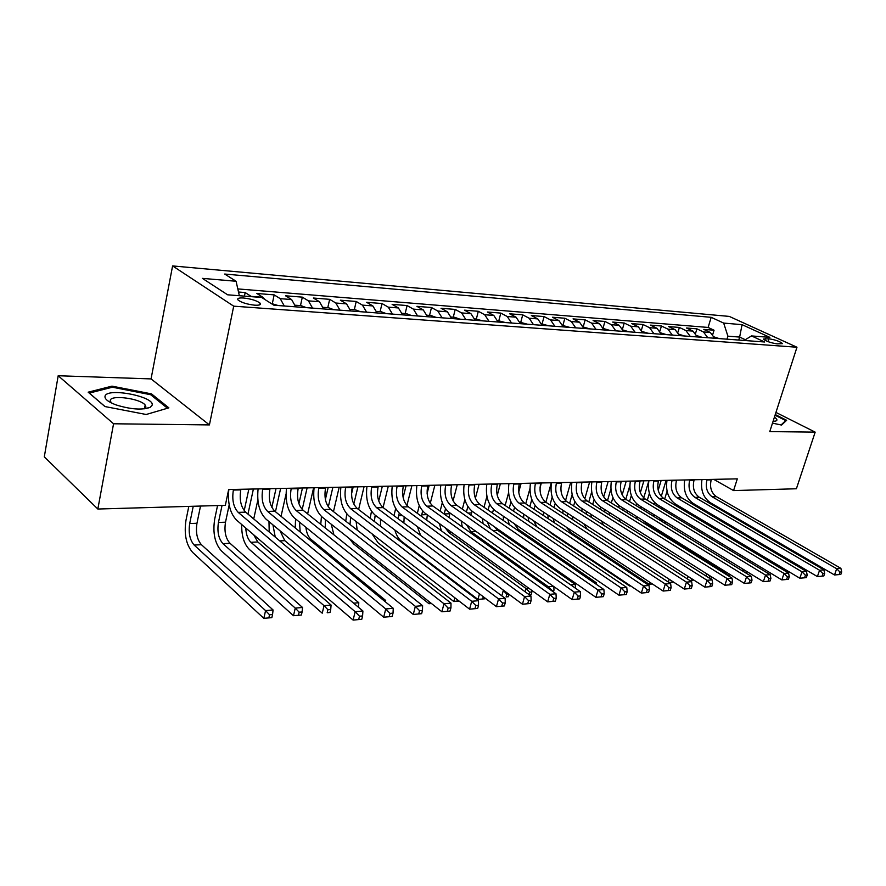 <?xml version="1.0" encoding="UTF-8"?>
<svg xmlns="http://www.w3.org/2000/svg" width="886" height="886" viewBox="0 0 886 886"><rect width="100%" height="100%" fill="white"/><g stroke="black" fill="none" stroke-linecap="round" stroke-linejoin="round"><path stroke-width="1.33" d="M254.714 305.183C259.532 305.426 261.315 304.74 260.085 303.134C256.741 300.62 251.236 298.903 243.584 298.006C238.677 297.729 236.861 298.416 238.135 300.066C241.535 302.591 247.061 304.297 254.714 305.183M58.188 375.742L113.563 423.774L209.417 424.915L151.063 378.909L58.188 375.742L44.3 456.866L97.837 509.029L225.332 505.33L228.666 489.537L737.296 478.861L733.564 490.578L796.392 488.762L815.175 432.135L775.948 412.433M151.063 378.909L172.593 265.922L729.289 316.413L796.968 347.234L233.705 306.168L172.593 265.922M714.692 338.253L710.328 332.483L703.816 329.404L714.05 330.223L712.765 334.421M707.792 337.732L703.429 331.94L696.917 328.85L695.576 333.291M696.917 328.85L686.451 328.008L692.963 331.109L697.326 336.957M679.551 335.617L675.176 329.714L668.664 326.58L679.385 327.443L677.978 332.172M661.344 334.255L656.969 328.285L650.457 325.118L661.432 326.004L659.959 331.043M642.682 332.859L638.319 326.812L631.807 323.623L643.048 324.52L641.486 329.913M623.567 331.419L619.203 325.317L612.702 322.083L624.22 323.013L622.57 328.795M603.964 329.957L599.612 323.767L593.111 320.51L604.928 321.463L603.167 327.698M583.874 328.451L579.522 322.194L573.032 318.894L585.148 319.868L583.276 326.613M563.263 326.901L558.911 320.566L552.443 317.243L564.858 318.24L562.876 325.505M542.11 325.317L537.78 318.905L531.323 315.538L544.059 316.568L542.077 323.933M520.403 323.689L516.073 317.199L509.638 313.799L522.718 314.851L520.746 322.316M498.109 322.017L493.801 315.449L487.389 312.016L500.811 313.09L498.84 320.654M475.206 320.3L470.92 313.655L464.53 310.178L478.318 311.285L476.358 318.949M451.683 318.539L447.408 311.806L441.051 308.284L455.216 309.424L453.278 317.199M427.506 316.734L423.253 309.901L416.929 306.346L431.482 307.52L429.555 315.405M402.632 314.862L398.412 307.951L392.121 304.352L407.084 305.559L405.168 313.555M377.059 312.946L372.851 305.936L366.616 302.303L382.01 303.544L380.105 311.65M350.734 310.975L346.559 303.876L340.368 300.199L356.205 301.473L354.322 309.701M323.623 308.948L319.492 301.738L313.356 298.028L329.658 299.335L327.787 307.686M295.714 306.855L291.616 299.546L285.536 295.791L302.325 297.142L300.476 305.615M265.08 299.623L262.887 297.286L256.874 293.487L274.173 294.872L272.345 303.488M768.993 338.784L763.389 339.039C765.947 341.188 770.499 342.804 777.022 343.868L782.582 343.624C780.034 341.475 775.516 339.859 768.993 338.784L768.084 341.653M738.736 340.058L739.655 337.079L727.904 336.171L723.674 323.08L711.181 317.321L224.69 274.04L236.075 281.261L202.396 278.37L227.624 294.805L261.691 297.474L273.896 305.216L764.662 341.996L751.505 335.927L744.096 340.457M723.674 323.08L742.058 324.664L769.868 337.367L751.505 335.927M714.05 330.223L708.113 327.443L237.813 288.914M251.602 296.688L245.167 292.546L238.511 292.015M274.173 294.872L280.231 298.66L284.306 306.002M302.325 297.142L308.439 300.875L312.559 308.118M329.658 299.335L335.827 303.023L339.98 310.166M356.205 301.473L362.429 305.116L366.616 312.171M382.01 303.544L388.278 307.154L392.487 314.109M407.084 305.559L413.397 309.125L417.638 315.992M431.482 307.52L437.828 311.052L442.092 317.819M455.216 309.424L461.595 312.913L465.881 319.602M478.318 311.285L484.72 314.74L489.028 321.341M500.811 313.09L507.235 316.501L511.554 323.025M522.718 314.851L529.163 318.229L533.494 324.675M544.059 316.568L550.527 319.912L554.869 326.269M564.858 318.24L571.337 321.552L575.69 327.831M585.148 319.868L591.638 323.146L595.99 329.359M604.928 321.463L611.429 324.697L615.781 330.843M624.22 323.013L630.732 326.214L635.096 332.283M643.048 324.52L649.56 327.698L653.934 333.701M661.432 326.004L667.955 329.149L672.319 335.074M679.385 327.443L685.897 330.556L690.272 336.425M726.985 339.172L727.904 336.171M113.563 423.774L97.837 509.029M209.417 424.915L233.705 306.168M796.968 347.234L769.768 431.593L815.175 432.135M713.717 479.359L733.564 490.578M745.314 339.715L739.655 337.079L742.058 324.664M708.113 327.443L711.181 317.321M245.167 292.546L244.436 296.123M236.075 281.261L239.353 295.725M772.492 423.143L781.585 425.07L786.635 420.285L775.261 414.559M104.947 406.552L146.19 414.493L168.861 407.837L151.473 393.871L111.979 386.141L88.168 392.177L104.947 406.552M145.902 406.862L144.861 406.652M111.758 387.37L111.979 386.141M151.229 395.167L151.473 393.871M707.094 479.492L706.95 479.968C705.256 487.366 706.995 492.993 712.178 496.813L836.683 568.734L840.892 568.358L716.431 496.669L712.178 496.813M711.358 479.404L711.203 479.869C709.509 487.256 711.259 492.86 716.431 496.669M840.836 574.405L841.7 571.913L840.017 572.068L839.153 574.571L840.836 574.405M840.017 572.068L836.683 568.734L834.523 574.981L710.328 502.683C703.24 497.622 700.449 489.925 701.967 479.603M834.523 574.981L839.153 574.571M841.7 571.913L840.892 568.358M719.166 338.585L714.271 336.979M653.968 504.3L654.51 502.462M658.209 490.224L661.166 480.456M667.069 491.176L664.677 499.006M666.128 480.356L661.266 496.37M658.531 505.397L658.132 506.814M662.185 507.612L661.997 509.162M659.45 518.011L663.271 522.297L741.637 570.385L744.572 570.141M653.968 516.593L653.525 514.378M746.455 573.342L746.067 571.06M773.09 421.282L775.494 421.105C777.698 420.496 777.332 419.189 774.419 417.184M775.051 415.202L785.716 420.573L781.075 424.97M785.439 421.415L785.716 420.573M152.093 405.267C155.393 396.673 107.195 387.226 105.035 396.142C104.437 398.999 108.158 401.945 116.199 404.957C130.707 409.41 142.004 410.218 150.099 407.383L152.093 405.267M144.097 408.889L145.847 407.172L145.171 405.057C140.708 398.645 111.326 394.558 110.229 400.284L111.193 402.853M105.057 406.574L89.32 393.085L112.378 387.215L150.653 394.713L167.476 408.247M689.817 479.858L689.673 480.334C687.979 487.821 689.718 493.513 694.901 497.378L819.572 570.263L823.891 569.875L699.253 497.234L694.901 497.378M694.181 479.769L694.026 480.234C692.331 487.71 694.081 493.38 699.253 497.234M823.803 576L824.667 573.475L822.939 573.641L822.075 576.166L823.803 576M822.939 573.641L819.572 570.263L817.401 576.587L693.051 503.314C685.963 498.187 683.172 490.412 684.69 479.968M817.401 576.587L822.075 576.166M824.667 573.475L823.891 569.875M672.131 480.223L671.987 480.71C670.292 488.286 672.031 494.045 677.214 497.965L802.018 571.824L806.448 571.437L681.677 497.81L677.214 497.965M676.594 480.134L676.439 480.611C674.755 488.175 676.494 493.912 681.677 497.81M806.326 577.639L807.201 575.08L805.429 575.247L804.566 577.805L806.326 577.639M805.429 575.247L802.018 571.824L799.848 578.226L675.365 503.968C668.277 498.774 665.486 490.899 667.003 480.334M799.848 578.226L804.566 577.805M807.201 575.08L806.448 571.437M654.023 480.611L653.868 481.098C652.185 488.762 653.923 494.587 659.106 498.552L784.01 573.441L788.562 573.032L663.669 498.408L659.106 498.552M658.586 480.511L658.442 480.998C656.747 488.651 658.497 494.454 663.669 498.408M788.407 579.322L789.282 576.731L787.466 576.897L786.591 579.488L788.407 579.322M787.466 576.897L784.01 573.441L781.84 579.909L657.257 504.632C650.169 499.383 647.378 491.409 648.884 480.71L643.712 497.866M781.84 579.909L786.591 579.488M789.282 576.731L788.562 573.032M635.472 480.998L635.317 481.486C633.634 489.249 635.373 495.141 640.556 499.161L765.537 575.08L770.2 574.671L645.23 499.006L640.556 499.161M640.146 480.899L640.002 481.386C638.308 489.127 640.057 495.008 645.23 499.006M770.012 581.039L770.886 578.425L769.015 578.591L768.151 581.216L770.012 581.039M769.015 578.591L765.537 575.08L763.355 581.648L638.706 505.308C631.618 499.992 628.827 491.929 630.345 481.109M763.355 581.648L768.151 581.216M770.886 578.425L770.2 574.671M702.011 337.3L696.905 335.661M640.356 492.649L643.889 480.821M649.383 493.358L647.301 500.269M644.897 509.096L644.775 510.945M641.043 506.748L640.667 508.42M643.402 520.724L646.005 523.128L724.394 571.847L725.568 571.747M728.868 576.133L729.278 574.87L727.461 575.258M637.2 519.085L636.491 516.438M636.491 505.862L636.956 504.034M723.984 573.098L724.394 571.847L727.539 575.025M729.278 574.87L729.134 573.962M684.457 335.982L679.119 334.321M622.182 494.864L626.225 481.187M631.33 495.484L629.514 501.587M629.824 485.661L625.793 499.272M627.255 510.69L627.244 512.883M623.19 508.176L622.858 510.148M710.915 578.802L711.547 576.841M710.937 576.465L709.907 576.553L709.398 578.148M620.289 521.865L619.181 518.664M618.638 507.523L619.048 505.574M705.898 575.933L706.596 573.729M707.958 574.582L709.907 576.553M666.482 334.642L660.912 332.937M603.665 496.924L608.139 481.574M612.913 497.555L611.318 502.971M610.897 489.006L607.508 500.59M609.247 512.407L609.413 514.987M604.95 509.705L604.706 512.019M691.656 578.68L691.069 580.563L692.896 580.396L693.14 579.632M692.896 580.396L691.069 580.563M603.388 525.066L601.616 521.112M600.409 509.306L600.786 507.08M687.348 578.912L688.123 576.432M648.076 333.258L642.261 331.519M584.782 498.84L589.644 481.962M594.096 499.582L592.69 504.433M591.693 491.885L588.78 501.963M590.884 514.257L591.294 517.313M586.322 511.333L586.2 514.046M672.751 581.57L672.552 582.191L673.582 582.102L669.052 582.512L672.552 582.191M587.174 529.163L583.841 523.836M581.803 511.222L582.124 508.653M668.321 582.047L669.196 579.256M616.457 481.397L616.313 481.895C614.629 489.759 616.368 495.717 621.54 499.793L746.555 576.775L751.35 576.354L626.336 499.626L621.54 499.793M621.252 481.297L621.108 481.796C619.425 489.626 621.164 495.573 626.336 499.626M751.129 582.811L752.004 580.153L750.088 580.33L749.213 582.988L751.129 582.811M750.088 580.33L746.555 576.775L744.384 583.42L619.702 506.006C612.625 500.623 609.834 492.461 611.34 481.508M744.384 583.42L749.213 582.988M752.004 580.153L751.35 576.354M629.204 331.851L623.135 330.068M565.523 500.612L570.695 482.361M574.859 501.598L573.607 505.972M572.135 494.543L569.62 503.403M572.168 516.25L572.965 519.916M567.295 513.094L567.372 516.261M649.77 582.235L649.139 584.273L652.417 583.974L649.139 584.273L571.105 532.652L566.021 526.96M562.82 513.293L563.053 510.336M596.987 481.807L596.843 482.305C595.159 490.268 596.898 496.304 602.059 500.424L727.063 578.514L731.991 578.082L606.976 500.269L602.059 500.424M601.904 481.707L601.749 482.205C600.066 490.135 601.815 496.16 606.976 500.269M731.725 584.627L732.6 581.936L730.64 582.124L729.765 584.815L731.725 584.627M730.64 582.124L727.063 578.514L724.892 585.247L600.232 506.726C593.155 501.266 590.364 493.004 591.87 481.918M724.892 585.247L729.765 584.815M732.6 581.936L731.991 578.082M609.878 330.4L603.543 328.584M545.854 502.24L551.302 482.759M555.201 503.569L554.071 507.6M552.188 497.068L549.985 504.931M553.097 518.443L554.581 522.917M547.88 514.999L548.224 518.709M629.835 585.358L629.647 586L630.666 585.912L629.647 586L551.723 533.671L548.678 530.891M543.439 515.541L543.55 512.141M577.019 482.228L576.875 482.737C575.191 490.789 576.93 496.902 582.091 501.088L707.039 580.297L712.1 579.854L587.13 500.922L582.091 501.088M582.058 482.117L581.914 482.626C580.23 490.656 581.969 496.758 587.13 500.922M711.801 586.499L712.676 583.774L710.65 583.963L709.775 586.687L711.801 586.499M710.65 583.963L707.039 580.297L704.857 587.13L580.264 507.456C573.198 501.93 570.418 493.557 571.913 482.327M704.857 587.13L709.775 586.687M712.676 583.774L712.1 579.854M590.054 328.916L583.442 327.067M525.741 503.824L529.95 488.574M541.357 482.97L540.006 487.865M535.1 505.529L534.048 509.317M531.799 499.505L529.861 506.548M533.726 520.857L536.905 526.893M528.056 517.059L528.82 521.444M523.681 517.978L523.626 514.079M556.541 482.66L556.397 483.169C554.725 491.331 556.463 497.522 561.602 501.753L686.451 582.135L691.656 581.67L566.774 501.587L561.602 501.753M561.713 482.549L561.569 483.058C559.886 491.198 561.624 497.367 566.774 501.587M691.313 588.415L692.188 585.657L690.116 585.845L689.242 588.614L691.313 588.415M690.116 585.845L686.451 582.135L684.28 589.057L559.786 508.21C552.731 502.606 549.951 494.122 551.446 482.759M684.28 589.057L689.242 588.614M692.188 585.657L691.656 581.67M569.731 327.388L562.832 325.505M505.142 505.485L508.586 492.782M521.112 483.402L518.731 492.095M514.544 507.456L513.537 511.144M510.967 501.897L509.24 508.254M514.101 523.582L518.332 529.33L596.212 582.667L594.174 582.844M507.844 519.307L509.317 524.623M503.536 520.658L503.259 516.173M596.344 584.328L596.212 582.667M535.543 483.091L535.388 483.623C533.726 491.885 535.454 498.154 540.593 502.451L665.286 584.029L670.636 583.553L545.898 502.273L540.593 502.451M540.837 482.981L540.693 483.512C539.02 491.741 540.759 497.998 545.898 502.273M670.259 590.386L671.134 587.584L668.996 587.783L668.122 590.585L670.259 590.386M668.996 587.783L665.286 584.029L663.116 591.04L538.777 508.985C531.744 503.303 528.964 494.709 530.459 483.202M663.116 591.04L668.122 590.585M671.134 587.584L670.636 583.553M548.877 325.826L541.689 323.899M484.011 507.257L486.923 496.348M500.357 483.834L497.256 495.352M493.502 509.328L492.516 513.094M489.659 504.234L488.097 510.059M494.477 526.805L497.6 530.326L575.28 584.439L570.606 584.838M487.256 521.788L490.379 528.743M483.058 523.626L482.438 518.443M575.523 588.215L575.28 584.439M513.98 483.546L513.836 484.077C512.174 492.45 513.913 498.807 519.03 503.159L643.513 585.967L649.017 585.48L524.468 502.971L519.03 503.159M519.429 483.435L519.285 483.966C517.612 492.306 519.351 498.641 524.468 502.971M648.596 592.424L649.471 589.578L647.267 589.777L646.392 592.623L648.596 592.424M647.267 589.777L643.513 585.967L641.342 593.077L517.214 509.782C510.203 504.023 507.434 495.318 508.918 483.656M641.342 593.077L646.392 592.623M649.471 589.578L649.017 585.48M527.491 324.221L519.971 322.249M462.348 509.151L464.84 499.615M479.082 484.277L475.394 498.22M471.972 511.156L471.042 515.231M467.852 506.537L466.413 511.986M466.357 524.578L470.942 531.622L548.334 586.72L553.407 586.288M553.462 591.959L553.994 590.087L551.69 590.696M462.282 526.96L461.185 520.913M547.958 588.038L548.334 586.72L551.812 590.275M553.994 590.087L553.816 586.576M491.863 484.011L491.719 484.553C490.069 493.026 491.785 499.471 496.891 503.879L621.108 587.972L626.779 587.462L502.484 503.702L496.891 503.879M497.445 483.9L497.301 484.432C495.651 492.882 497.367 499.305 502.484 503.702M626.302 594.506L627.177 591.626L624.907 591.837L624.032 594.716L626.302 594.506M624.907 591.837L621.108 587.972L618.949 595.17L495.086 510.591C488.097 504.754 485.34 495.927 486.813 484.121M618.949 595.17L624.032 594.716M627.177 591.626L626.779 587.462M505.529 322.582L497.688 320.566M440.12 511.156L442.302 502.694M457.254 484.742L453.078 500.834M449.933 512.939L449.113 517.568M445.813 484.985L445.669 485.528C444.03 494.244 445.747 500.856 450.808 505.397L574.294 592.147L580.297 591.604L456.7 505.197C451.638 500.679 449.922 494.089 451.561 485.406L451.417 485.993M445.525 508.797L444.163 514.046M445.27 527.812L449.003 532.685L526.118 588.592L528.986 588.348M529.374 594.86L531.124 594.705L531.877 592.014L529.629 592.202L528.975 594.561M531.124 594.705L529.396 594.871M441.339 530.78L439.478 523.615M525.21 591.826L526.118 588.592L529.629 592.202M531.877 592.014L531.821 590.397M469.148 484.487L469.004 485.041C467.354 493.624 469.071 500.158 474.154 504.632L598.05 590.021L603.875 589.5L479.902 504.444L474.154 504.632M474.885 484.365L474.741 484.908C473.091 493.48 474.807 499.981 479.902 504.444M603.355 596.655L604.219 593.742L601.893 593.952L601.018 596.876L603.355 596.655M601.893 593.952L598.05 590.021L595.879 597.33L472.36 511.432C465.405 505.507 462.658 496.559 464.12 484.598M595.879 597.33L601.018 596.876M604.219 593.742L603.875 589.5M482.981 320.887L474.796 318.827M417.339 513.326L419.244 505.651M434.871 485.207L430.264 503.259M429.178 485.329L427.118 493.458M422.666 511.012L421.382 516.261M427.318 514.821L426.72 520.148M424.704 532.043L503.835 590.475M508.642 594.03L506.847 594.185L506.094 596.909L508.398 596.71L509.062 594.329M508.398 596.71L506.094 596.909M420.628 535.476L417.35 526.616M501.819 595.846L503.292 590.519L506.847 594.185M459.812 319.148L454.706 317.31L451.262 317.044M394.026 515.696L395.654 508.509M411.89 485.694L406.929 505.507M406.054 485.816L403.141 497.522M399.243 513.149L398.091 518.72M404.149 516.87L403.894 523.028M483.28 596.732L482.671 598.98L485.207 598.183M485.041 598.77L477.953 599.412L401.735 541.49C398.589 539.02 396.297 535.177 394.846 529.983M482.671 598.98L477.953 599.412L479.459 593.853M436.012 317.365L430.862 315.505L427.085 315.217M370.16 518.299L371.5 511.277M388.301 486.192L383.062 507.545M382.309 486.314L378.732 500.967M375.265 515.209L374.291 521.444M380.426 519.096L380.67 526.295M458.682 600.752L453.831 601.55L378.023 542.73L372.054 533.848M458.594 601.118L453.831 601.55L454.839 597.773M579.721 598.87L580.585 595.913L578.181 596.134L577.318 599.102L579.721 598.87M578.181 596.134L574.294 592.147L572.135 599.556L449.014 512.285C442.092 506.283 439.356 497.212 440.807 485.085M572.135 599.556L577.318 599.102M580.585 595.913L580.297 591.604M421.836 485.484L421.692 486.049C420.064 494.864 421.769 501.587 426.797 506.183L549.818 594.329L555.998 593.775L432.866 505.984L426.797 506.183M427.883 485.351L427.75 485.916C426.122 494.709 427.827 501.398 432.866 505.984M555.367 601.151L556.231 598.15L553.761 598.371L552.897 601.384L555.367 601.151M553.761 598.371L549.818 594.329L547.659 601.849L425.025 513.171C418.137 507.08 415.412 497.888 416.863 485.583M547.659 601.849L552.897 601.384M556.231 598.15L555.998 593.775M397.183 486.004L397.039 486.569C395.433 495.518 397.127 502.329 402.122 506.991L524.578 596.577L530.958 596.012L408.357 506.792L402.122 506.991M403.407 485.871L403.274 486.436C401.657 495.352 403.351 502.14 408.357 506.792M530.271 603.51L531.135 600.453L528.577 600.686L527.713 603.743L530.271 603.51M528.577 600.686L524.578 596.577L522.441 604.219L400.361 514.079C393.517 507.888 390.804 498.574 392.243 486.104M522.441 604.219L527.713 603.743M531.135 600.453L530.958 596.012M411.536 315.538L406.353 313.644L402.222 313.334M345.739 521.167L346.769 513.924M351.532 493.879L353.193 486.923M364.08 486.691L358.608 509.505M357.922 486.824L353.802 504.056M350.646 517.313L350.003 524.49M356.139 521.555L357.191 530.083M429.488 601.959L429.023 603.743L431.46 603.521L429.023 603.743L353.68 544.004L349.317 538.533M371.832 486.536L371.699 487.112C370.093 496.182 371.777 503.093 376.749 507.822L498.552 598.903L505.142 598.316L383.162 507.612L376.749 507.822M378.244 486.403L378.1 486.968C376.495 496.016 378.178 502.894 383.162 507.612M504.378 605.935L505.241 602.834L502.606 603.078L501.753 606.179L504.378 605.935M502.606 603.078L498.552 598.903L496.426 606.655L375 515.01C368.199 508.73 365.508 499.272 366.926 486.635M496.426 606.655L501.753 606.179M505.241 602.834L505.142 598.316M386.374 313.644L381.146 311.728L376.639 311.396M325.395 499.405L328.174 487.455M339.194 487.222L333.468 511.61M332.859 487.355L328.307 506.881M331.298 524.268L333.922 534.867M325.372 519.584L325.262 527.956M320.765 524.357L321.452 516.449M345.761 487.078L345.618 487.665C344.034 496.869 345.706 503.868 350.646 508.686L471.706 601.295L478.495 600.686L357.235 508.464L350.646 508.686M352.351 486.946L352.207 487.521C350.623 496.692 352.296 503.68 357.235 508.464M477.676 608.438L478.529 605.293L475.804 605.537L474.951 608.693L477.676 608.438M475.804 605.537L471.706 601.295L469.58 609.169L348.907 515.962C342.151 509.594 339.482 500.003 340.888 487.178M469.58 609.169L474.951 608.693M478.529 605.293L478.495 600.686M360.48 311.706L355.22 309.768L350.324 309.391M298.903 503.68L302.458 487.987M313.622 487.754L307.63 513.869M307.11 487.887L302.204 509.428M305.903 527.314C306.501 532.829 308.217 536.85 311.064 539.386L385.676 600.453L383.871 600.608M299.479 522.098L300.199 531.999M295.237 527.934L295.547 518.908M385.598 602.026L385.676 600.453M318.927 487.643L318.783 488.241C317.21 497.578 318.871 504.677 323.767 509.561L443.986 603.765L450.996 603.144L330.556 509.339L323.767 509.561M325.705 487.499L325.572 488.097C323.988 497.389 325.66 504.477 330.556 509.339M450.099 611.019L450.952 607.818L448.139 608.084L447.297 611.285L450.099 611.019M448.139 608.084L443.986 603.765L441.881 611.761L322.05 516.959C315.35 510.491 312.703 500.745 314.098 487.743M441.881 611.761L447.297 611.285M450.952 607.818L450.996 603.144M333.845 309.712L328.529 307.741L323.224 307.342M271.858 507.379L276.033 488.54M286.045 494.011L281.05 516.305M280.629 488.452L275.457 511.72M280.009 530.78L284.805 540.659L358.797 602.724L353.614 603.167M272.943 524.889L275.247 537.093M269.211 532.01L268.979 521.588M358.509 607.065L358.797 602.724M291.295 488.219L291.151 488.828C289.6 498.297 291.25 505.518 296.09 510.469L415.346 606.323L422.6 605.67L303.09 510.247L296.09 510.469M298.272 488.075L298.139 488.673C296.577 498.12 298.228 505.308 303.09 510.247M421.625 613.688L422.467 610.443L419.565 610.709L418.724 613.954L421.625 613.688M419.565 610.709L415.346 606.323L413.264 614.441L294.396 517.967C287.762 511.399 285.137 501.52 286.51 488.33M413.264 614.441L418.724 613.954M422.467 610.443L422.6 605.67M306.401 307.652L301.052 305.659L295.304 305.227M244.204 510.624L248.844 489.116M257.859 499.97L253.717 518.952M253.396 489.017L247.958 514.101M253.717 534.823L257.804 541.966L331.087 605.06L324.032 605.659L327.898 609.723L327.189 612.735L330.013 612.481L330.722 609.479L327.898 609.723M245.787 528.023C246.098 534.524 247.814 539.286 250.937 542.298L324.032 605.659L322.238 613.178L249.376 549.442C244.027 544.026 241.479 535.731 241.734 524.556M330.013 612.481L327.189 612.735M330.722 609.479L331.087 605.06M262.832 488.817L262.699 489.437C261.16 499.051 262.788 506.371 267.583 511.41L385.753 608.959L393.251 608.294L274.793 511.178L267.583 511.41M270.02 488.673L269.887 489.282C268.347 498.862 269.986 506.15 274.793 511.178M392.199 616.446L393.03 613.145L390.039 613.422L389.198 616.722L392.199 616.446M390.039 613.422L385.753 608.959L383.682 617.21L265.9 519.019C259.343 512.341 256.741 502.307 258.103 488.917M383.682 617.21L389.198 616.722M393.03 613.145L393.251 608.294M278.149 305.537L271.005 303.389M301.373 615.017L302.093 611.96L299.18 612.215L298.46 615.272L301.373 615.017L293.487 615.726L221.411 550.904C214.833 543.439 212.596 532.851 214.689 519.163L217.546 505.552M229.175 504.898L225.509 522.186C224.092 531.323 225.598 538.367 230.028 543.317L302.536 607.475L295.248 608.095L299.18 612.215M222.043 505.419L218.454 522.452C217.048 531.622 218.543 538.688 222.951 543.661L295.248 608.095L293.487 615.726L298.46 615.272M302.093 611.96L302.536 607.475M233.494 489.437L233.361 490.058C231.855 499.815 233.461 507.257 238.201 512.374L355.164 611.694L362.906 610.997L245.632 512.13L238.201 512.374M240.914 489.282L240.782 489.903C239.264 499.626 240.881 507.036 245.632 512.13M361.776 619.292L362.595 615.947L359.495 616.224L358.675 619.58L361.776 619.292M359.495 616.224L355.164 611.694L353.104 620.078L236.54 520.093C230.061 513.315 227.492 503.126 228.832 489.537M353.104 620.078L358.675 619.58M362.595 615.947L362.906 610.997M271.847 617.631L272.556 614.53L269.543 614.784L268.846 617.885L271.847 617.631L263.829 618.35L192.627 552.399C186.138 544.824 183.923 534.081 185.994 520.193L188.807 506.393M200.513 506.05L196.969 523.261C195.573 532.53 197.069 539.674 201.432 544.702L273.076 609.967L265.579 610.598L269.543 614.784M193.237 506.26L189.704 523.537C188.319 532.84 189.803 540.006 194.156 545.056L265.579 610.598L263.829 618.35L268.846 617.885M272.556 614.53L273.076 609.967M703.429 331.94L710.328 332.483M251.159 296.367L262.887 297.286M280.231 298.66L291.616 299.546M308.439 300.875L319.492 301.738M335.827 303.023L346.559 303.876M362.429 305.116L372.851 305.936M388.278 307.154L398.412 307.951M413.397 309.125L423.253 309.901M437.828 311.052L447.408 311.806M461.595 312.913L470.92 313.655M484.72 314.74L493.801 315.449M507.235 316.501L516.073 317.199M529.163 318.229L537.78 318.905M550.527 319.912L558.911 320.566M571.337 321.552L579.522 322.194M591.638 323.146L599.612 323.767M611.429 324.697L619.203 325.317M630.732 326.214L638.319 326.812M649.56 327.698L656.969 328.285M667.955 329.149L675.176 329.714M685.897 330.556L692.963 331.109M764.806 340.191L765.338 338.507M711.203 479.869L706.95 479.968M659.306 505.862L658.376 505.906M666.206 522.153L663.271 522.297M694.026 480.234L689.673 480.334M676.439 480.611L671.987 480.71M658.442 480.998L653.868 481.098M640.002 481.386L635.317 481.486M647.19 523.072L646.005 523.128M621.108 481.796L616.313 481.895M601.749 482.205L596.843 482.305M581.914 482.626L576.875 482.737M561.569 483.058L556.397 483.169M518.332 529.33L516.316 529.418M540.693 483.512L535.388 483.623M492.749 512.13L491.198 512.197M497.6 530.326L492.97 530.559M519.285 483.966L513.836 484.077M471.507 512.928L467.952 513.072M475.948 531.379L470.942 531.622M497.301 484.432L491.719 484.553M449.723 513.747L444.185 513.958M451.827 532.552L449.003 532.685M474.741 484.908L469.004 485.041M427.019 514.611L421.703 514.81M402.344 515.53L398.622 515.674M376.96 516.494L374.933 516.571M451.561 485.406L445.669 485.528M456.7 505.197L450.808 505.397M427.75 485.916L421.692 486.049M403.274 486.436L397.039 486.569M378.1 486.968L371.699 487.112M352.207 487.521L345.618 487.665M311.064 539.386L309.303 539.463M325.572 488.097L318.783 488.241M284.805 540.659L279.754 540.903M298.139 488.673L291.151 488.828M257.804 541.966L250.937 542.298M269.887 489.282L262.699 489.437M225.509 522.186L218.454 522.452M230.028 543.317L222.951 543.661M240.782 489.903L233.361 490.058M196.969 523.261L189.704 523.537M201.432 544.702L194.156 545.056M259.72 304.85L260.085 303.134M774.885 421.204L775.494 421.105M144.473 408.69L145.171 405.057M144.307 408.778L150.099 407.383"/></g></svg>
